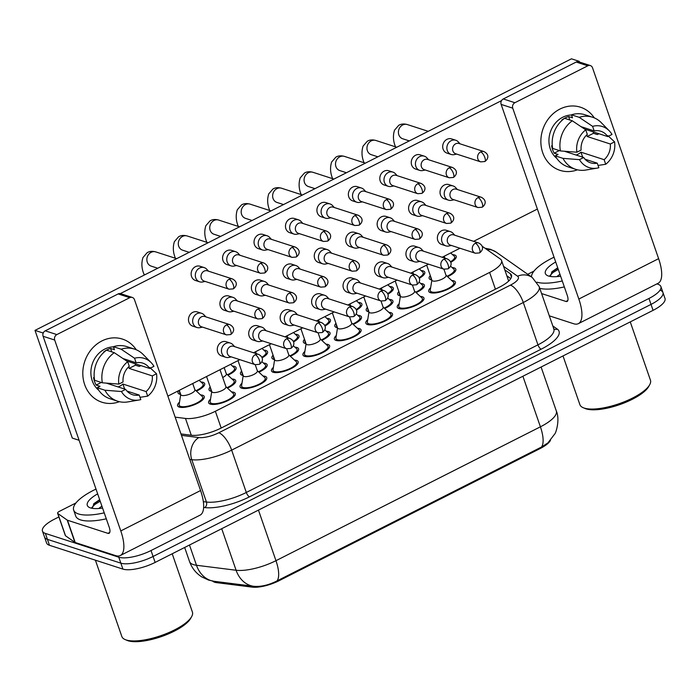 <?xml version="1.0" encoding="UTF-8"?>
<svg xmlns="http://www.w3.org/2000/svg" width="700" height="700" viewBox="0 0 700 700"><rect width="100%" height="100%" fill="white"/><g stroke="black" fill="none" stroke-linecap="round" stroke-linejoin="round"><path stroke-width="1.05" d="M263.025 375.988A14.105 4.524 160.9 0 1 265.099 376.338A14.105 4.524 160.9 0 1 266.735 377.641A14.105 4.524 160.9 0 1 257.512 385.525A14.105 4.524 160.9 0 1 241.71 388.176A14.105 4.524 160.9 0 1 240.074 386.873A14.105 4.524 160.9 0 1 241.964 383.285M420.245 296.398A14.105 4.524 160.9 0 1 422.319 296.748A14.105 4.524 160.9 0 1 423.955 298.051A14.105 4.524 160.9 0 1 414.733 305.935A14.105 4.524 160.9 0 1 398.93 308.586A14.105 4.524 160.9 0 1 397.294 307.283A14.105 4.524 160.9 0 1 399.184 303.695M294.473 360.071A14.105 4.524 160.9 0 1 296.537 360.421A14.105 4.524 160.9 0 1 298.174 361.725A14.105 4.524 160.9 0 1 288.951 369.609A14.105 4.524 160.9 0 1 273.158 372.251A14.105 4.524 160.9 0 1 271.521 370.956A14.105 4.524 160.9 0 1 273.411 367.36M325.911 344.155A14.105 4.524 160.9 0 1 327.985 344.496A14.105 4.524 160.9 0 1 329.621 345.8A14.105 4.524 160.9 0 1 320.399 353.684A14.105 4.524 160.9 0 1 304.596 356.335A14.105 4.524 160.9 0 1 302.96 355.031A14.105 4.524 160.9 0 1 304.85 351.444M357.359 328.23A14.105 4.524 160.9 0 1 359.424 328.58A14.105 4.524 160.9 0 1 361.069 329.884A14.105 4.524 160.9 0 1 351.846 337.767A14.105 4.524 160.9 0 1 336.044 340.419A14.105 4.524 160.9 0 1 334.408 339.115A14.105 4.524 160.9 0 1 336.297 335.527M451.692 280.481A14.105 4.524 160.9 0 1 453.758 280.831A14.105 4.524 160.9 0 1 455.403 282.135A14.105 4.524 160.9 0 1 446.18 290.019A14.105 4.524 160.9 0 1 430.377 292.661A14.105 4.524 160.9 0 1 428.741 291.366A14.105 4.524 160.9 0 1 430.631 287.77M388.806 312.314A14.105 4.524 160.9 0 1 390.871 312.664A14.105 4.524 160.9 0 1 392.507 313.967A14.105 4.524 160.9 0 1 383.285 321.851A14.105 4.524 160.9 0 1 367.491 324.502A14.105 4.524 160.9 0 1 365.855 323.199A14.105 4.524 160.9 0 1 367.745 319.611M231.586 391.904A14.105 4.524 160.9 0 1 233.651 392.254A14.105 4.524 160.9 0 1 235.287 393.558A14.105 4.524 160.9 0 1 226.065 401.441A14.105 4.524 160.9 0 1 210.271 404.092A14.105 4.524 160.9 0 1 208.626 402.789A14.105 4.524 160.9 0 1 210.525 399.201M357.779 315.315A14.105 4.524 160.9 0 1 359.844 315.656A14.105 4.524 160.9 0 1 361.48 316.96A14.105 4.524 160.9 0 1 353.229 324.424M337.488 327.74A14.105 4.524 160.9 0 1 336.464 327.495A14.105 4.524 160.9 0 1 334.819 326.191A14.105 4.524 160.9 0 1 335.965 323.33M389.217 299.399A14.105 4.524 160.9 0 1 391.291 299.74A14.105 4.524 160.9 0 1 392.928 301.044A14.105 4.524 160.9 0 1 384.676 308.507M368.935 311.815A14.105 4.524 160.9 0 1 367.902 311.579A14.105 4.524 160.9 0 1 366.266 310.275A14.105 4.524 160.9 0 1 367.412 307.414M231.998 378.989A14.105 4.524 160.9 0 1 234.071 379.33A14.105 4.524 160.9 0 1 235.707 380.634A14.105 4.524 160.9 0 1 227.456 388.098M211.715 391.405A14.105 4.524 160.9 0 1 210.683 391.169A14.105 4.524 160.9 0 1 209.046 389.865A14.105 4.524 160.9 0 1 210.192 387.004M263.445 363.064A14.105 4.524 160.9 0 1 265.51 363.414A14.105 4.524 160.9 0 1 267.146 364.717A14.105 4.524 160.9 0 1 258.904 372.172M243.162 375.489A14.105 4.524 160.9 0 1 242.13 375.252A14.105 4.524 160.9 0 1 240.494 373.949A14.105 4.524 160.9 0 1 241.631 371.088M294.884 347.148A14.105 4.524 160.9 0 1 296.957 347.498A14.105 4.524 160.9 0 1 298.594 348.801A14.105 4.524 160.9 0 1 290.342 356.256M274.601 359.572A14.105 4.524 160.9 0 1 273.569 359.336A14.105 4.524 160.9 0 1 271.933 358.033A14.105 4.524 160.9 0 1 273.079 355.171M420.665 283.474A14.105 4.524 160.9 0 1 422.73 283.824A14.105 4.524 160.9 0 1 424.375 285.127A14.105 4.524 160.9 0 1 416.124 292.582M400.382 295.899A14.105 4.524 160.9 0 1 399.35 295.662A14.105 4.524 160.9 0 1 397.714 294.359A14.105 4.524 160.9 0 1 398.851 291.498M452.113 267.558A14.105 4.524 160.9 0 1 454.177 267.908A14.105 4.524 160.9 0 1 455.814 269.211A14.105 4.524 160.9 0 1 447.562 276.666M431.821 279.983A14.105 4.524 160.9 0 1 430.797 279.746A14.105 4.524 160.9 0 1 429.152 278.442A14.105 4.524 160.9 0 1 430.299 275.581M326.331 331.231A14.105 4.524 160.9 0 1 328.396 331.581A14.105 4.524 160.9 0 1 330.041 332.885A14.105 4.524 160.9 0 1 321.79 340.34M306.049 343.656A14.105 4.524 160.9 0 1 305.016 343.42A14.105 4.524 160.9 0 1 303.38 342.116A14.105 4.524 160.9 0 1 304.517 339.255M200.559 394.905A14.105 4.524 160.9 0 1 202.624 395.246A14.105 4.524 160.9 0 1 204.26 396.55A14.105 4.524 160.9 0 1 195.037 404.434A14.105 4.524 160.9 0 1 179.244 407.085A14.105 4.524 160.9 0 1 177.599 405.781A14.105 4.524 160.9 0 1 179.498 402.194M358.19 302.391A14.105 4.524 160.9 0 1 360.264 302.741A14.105 4.524 160.9 0 1 361.9 304.045A14.105 4.524 160.9 0 1 356.387 310.126M295.304 334.224A14.105 4.524 160.9 0 1 297.369 334.574A14.105 4.524 160.9 0 1 299.014 335.877A14.105 4.524 160.9 0 1 293.501 341.959M263.856 350.149A14.105 4.524 160.9 0 1 265.93 350.49A14.105 4.524 160.9 0 1 267.566 351.794A14.105 4.524 160.9 0 1 262.054 357.875M232.418 366.065A14.105 4.524 160.9 0 1 234.483 366.415A14.105 4.524 160.9 0 1 236.119 367.71A14.105 4.524 160.9 0 1 227.876 375.174M326.751 318.308A14.105 4.524 160.9 0 1 328.816 318.658A14.105 4.524 160.9 0 1 330.453 319.961A14.105 4.524 160.9 0 1 324.949 326.043M389.637 286.475A14.105 4.524 160.9 0 1 391.703 286.825A14.105 4.524 160.9 0 1 393.339 288.12A14.105 4.524 160.9 0 1 387.835 294.201M421.076 270.559A14.105 4.524 160.9 0 1 423.15 270.9A14.105 4.524 160.9 0 1 424.786 272.204A14.105 4.524 160.9 0 1 419.274 278.285M452.524 254.634A14.105 4.524 160.9 0 1 454.597 254.984A14.105 4.524 160.9 0 1 456.234 256.287A14.105 4.524 160.9 0 1 450.721 262.369M200.97 381.981A14.105 4.524 160.9 0 1 203.044 382.331A14.105 4.524 160.9 0 1 204.68 383.635A14.105 4.524 160.9 0 1 196.429 391.09M180.688 394.406A14.105 4.524 160.9 0 1 179.655 394.17A14.105 4.524 160.9 0 1 178.019 392.866A14.105 4.524 160.9 0 1 178.605 390.679M212.581 581.07A22.4 7.184 -19.1 0 0 216.694 582.654L252.236 587.134A22.4 7.184 -19.1 0 0 279.151 580.668L540.024 448.604A22.4 7.184 -19.1 0 0 550.471 440.317M175.157 417.148L185.474 418.442A24.894 7.98 -19.1 0 0 215.373 411.267L489.624 272.431A24.894 7.98 -19.1 0 0 501.55 260.531A24.894 7.98 -19.1 0 0 500.36 259.035L482.064 246.164M656.88 283.894L657.991 284.261A24.894 7.98 160.9 0 1 660.887 286.554A24.894 7.98 160.9 0 1 648.961 298.463L151.025 550.532A24.894 7.98 160.9 0 1 118.79 557.218L45.36 533.409L47.416 539.35A24.894 7.98 160.9 0 1 44.529 537.049A24.894 7.98 160.9 0 0 47.416 539.35L120.855 563.159L47.416 539.35L49.472 545.291A24.894 7.98 160.9 0 1 46.585 542.99L42.464 531.108A24.894 7.98 160.9 0 1 54.399 519.199L58.887 516.933M151.025 550.532L153.081 556.474A24.894 7.98 160.9 0 1 120.855 563.159A24.894 7.98 160.9 0 0 153.081 556.474L651.017 304.404L153.081 556.474L155.138 562.415A24.894 7.98 160.9 0 1 122.911 569.1L49.472 545.291M660.056 290.203A24.894 7.98 160.9 0 1 662.944 292.495A24.894 7.98 160.9 0 1 651.017 304.404A24.894 7.98 160.9 0 0 662.944 292.495L665 298.436A24.894 7.98 160.9 0 1 653.074 310.345L155.138 562.415M214.314 581.332A29.041 23.074 -82.8 0 1 214.218 581.315L253.785 586.303C260.925 586.933 268.695 585.121 277.086 580.878L541.529 447.02L547.907 442.925L554.733 433.991C555.87 433.23 560.219 419.65 556.308 410.935L541.1 367.027M45.36 533.409A24.894 7.98 160.9 0 1 42.464 531.108M180.976 433.939L191.231 435.234A24.894 7.98 -19.1 0 0 221.13 428.059L499.564 287.105A24.894 7.98 -19.1 0 0 511.49 275.196A24.894 7.98 -19.1 0 0 510.3 273.709L504.761 269.815M506.826 275.756L510.799 278.556M179.594 391.256L179.532 391.624A12.443 3.99 -19.1 0 0 179.585 392.324A12.443 3.99 -19.1 0 0 180.232 393.102M208.504 271.171L206.745 269.246A7.464 6.51 108 0 0 204.225 267.61A7.464 6.51 108 0 0 199.605 268.03A7.464 6.51 108 0 0 195.729 277.848A7.464 6.51 108 0 0 199.614 281.82A7.464 6.51 108 0 0 202.615 281.969L205.17 281.435M229.119 279.248A5.39 4.699 108 0 1 232.453 278.941L207.454 270.839A5.39 4.699 108 0 0 204.111 271.136A5.39 4.699 108 0 0 201.32 278.233A5.39 4.699 108 0 0 204.12 281.094L229.127 289.205L233.231 288.881A5.39 1.995 63.2 0 0 233.301 284.891A5.39 1.995 -116.8 0 0 229.119 279.248A5.39 4.699 108 0 0 226.021 284.506A5.39 4.699 108 0 0 229.127 289.205M195.991 390.688A12.443 3.99 -19.1 0 0 203.114 384.178A12.443 3.99 -19.1 0 0 202.72 383.591L199.133 380.284M180.722 394.511L179.121 404.547A12.443 3.99 -19.1 0 0 179.174 405.239A12.443 3.99 -19.1 0 0 180.617 406.394A12.443 3.99 -19.1 0 0 194.556 404.049A12.443 3.99 -19.1 0 0 202.694 397.092A12.443 3.99 -19.1 0 0 202.3 396.515L194.836 389.62M179.279 390.338L180.793 394.704A7.464 2.397 -19.1 0 0 181.659 395.386A7.464 2.397 -19.1 0 0 190.024 393.986A7.464 2.397 -19.1 0 0 194.906 389.812L192.727 383.53M205.844 316.864L204.085 314.93A7.464 6.51 108 0 0 201.565 313.294A7.464 6.51 108 0 0 196.945 313.714A7.464 6.51 108 0 0 193.077 323.531A7.464 6.51 108 0 0 196.963 327.504A7.464 6.51 108 0 0 199.955 327.652L202.519 327.127M226.468 324.931A5.39 4.699 108 0 1 229.801 324.634L204.794 316.523A5.39 4.699 108 0 0 201.46 316.829A5.39 4.699 108 0 0 198.66 323.916A5.39 4.699 108 0 0 201.469 326.786L226.476 334.889L230.571 334.574A5.39 1.995 63.2 0 0 230.65 330.575A5.39 1.995 -116.8 0 0 226.468 324.931A5.39 4.699 108 0 0 223.361 330.199A5.39 4.699 108 0 0 226.476 334.889M211.75 391.51L210.149 401.546A12.443 3.99 -19.1 0 0 210.201 402.246A12.443 3.99 -19.1 0 0 211.645 403.392A12.443 3.99 -19.1 0 0 225.584 401.056A12.443 3.99 -19.1 0 0 233.721 394.1A12.443 3.99 -19.1 0 0 233.328 393.523L225.864 386.627M206.561 376.53L211.82 391.703A7.464 2.397 -19.1 0 0 212.686 392.394A7.464 2.397 -19.1 0 0 221.051 390.994A7.464 2.397 -19.1 0 0 225.934 386.82L220.01 369.714M234.631 346.631L232.873 344.706A7.464 6.51 108 0 0 230.352 343.07A7.464 6.51 108 0 0 225.733 343.49A7.464 6.51 108 0 0 221.865 353.308A7.464 6.51 108 0 0 225.75 357.271A7.464 6.51 108 0 0 228.743 357.429L231.306 356.895M255.255 354.707A5.39 4.699 108 0 1 258.589 354.401L233.581 346.29A5.39 4.699 108 0 0 230.248 346.596A5.39 4.699 108 0 0 227.447 353.684A5.39 4.699 108 0 0 230.256 356.554L255.264 364.665L259.359 364.341A5.39 1.995 63.2 0 0 259.438 360.351A5.39 1.995 -116.8 0 0 255.255 354.707A5.39 4.699 108 0 0 252.149 359.966A5.39 4.699 108 0 0 255.264 364.665M239.943 255.255L238.184 253.33A7.464 6.51 108 0 0 235.672 251.694A7.464 6.51 108 0 0 231.053 252.114A7.464 6.51 108 0 0 227.176 261.931A7.464 6.51 108 0 0 231.061 265.895A7.464 6.51 108 0 0 234.062 266.053L236.618 265.519M260.566 263.331A5.39 4.699 108 0 1 263.9 263.025L238.892 254.914A5.39 4.699 108 0 0 235.559 255.22A5.39 4.699 108 0 0 232.759 262.308A5.39 4.699 108 0 0 235.568 265.178L260.575 273.289L264.67 272.965A5.39 1.995 63.2 0 0 264.749 268.966A5.39 1.995 -116.8 0 0 260.566 263.331A5.39 4.699 108 0 0 257.469 268.59A5.39 4.699 108 0 0 260.575 273.289M227.43 374.762A12.443 3.99 -19.1 0 0 234.553 368.252A12.443 3.99 -19.1 0 0 234.159 367.675L230.58 364.368M271.39 239.339L269.631 237.405A7.464 6.51 108 0 0 267.111 235.769A7.464 6.51 108 0 0 262.491 236.189A7.464 6.51 108 0 0 258.624 246.006A7.464 6.51 108 0 0 262.509 249.979A7.464 6.51 108 0 0 265.501 250.127L268.065 249.602M292.014 247.406A5.39 4.699 108 0 1 295.348 247.109L270.34 238.998A5.39 4.699 108 0 0 267.006 239.304A5.39 4.699 108 0 0 264.206 246.391A5.39 4.699 108 0 0 267.015 249.261L292.014 257.364L296.118 257.049A5.39 1.995 63.2 0 0 296.196 253.05A5.39 1.995 -116.8 0 0 292.014 247.406A5.39 4.699 108 0 0 288.908 252.674A5.39 4.699 108 0 0 292.014 257.364M261.835 357.297A12.443 3.99 -19.1 0 0 266 352.336A12.443 3.99 -19.1 0 0 265.606 351.759L262.027 348.451M302.829 223.423L301.07 221.489A7.464 6.51 108 0 0 298.559 219.852A7.464 6.51 108 0 0 293.939 220.273A7.464 6.51 108 0 0 290.062 230.09A7.464 6.51 108 0 0 293.947 234.062A7.464 6.51 108 0 0 296.949 234.211L299.504 233.686M323.453 231.49A5.39 4.699 108 0 1 326.786 231.193L301.779 223.081A5.39 4.699 108 0 0 298.445 223.388A5.39 4.699 108 0 0 295.645 230.475A5.39 4.699 108 0 0 298.454 233.345L323.461 241.447L327.565 241.132A5.39 1.995 63.2 0 0 327.635 237.134A5.39 1.995 -116.8 0 0 323.453 231.49A5.39 4.699 108 0 0 320.355 236.749A5.39 4.699 108 0 0 323.461 241.447M293.274 341.381A12.443 3.99 -19.1 0 0 297.439 336.42A12.443 3.99 -19.1 0 0 297.054 335.842L293.466 332.535M334.276 207.506L332.517 205.572A7.464 6.51 108 0 0 329.998 203.936A7.464 6.51 108 0 0 325.386 204.356A7.464 6.51 108 0 0 321.51 214.174A7.464 6.51 108 0 0 325.395 218.146A7.464 6.51 108 0 0 328.396 218.295L330.951 217.761M354.9 215.574A5.39 4.699 108 0 1 358.234 215.268L333.226 207.165A5.39 4.699 108 0 0 329.892 207.463A5.39 4.699 108 0 0 327.092 214.559A5.39 4.699 108 0 0 329.901 217.42L354.909 225.531L359.004 225.216A5.39 1.995 63.2 0 0 359.082 221.218A5.39 1.995 -116.8 0 0 354.9 215.574A5.39 4.699 108 0 0 351.794 220.832A5.39 4.699 108 0 0 354.909 225.531M324.721 325.465A12.443 3.99 -19.1 0 0 328.886 320.504A12.443 3.99 -19.1 0 0 328.493 319.926L324.914 316.61M210.621 388.255L210.56 388.631A12.443 3.99 -19.1 0 0 210.612 389.322A12.443 3.99 -19.1 0 0 211.26 390.101M237.291 300.947L235.532 299.014A7.464 6.51 108 0 0 233.013 297.377A7.464 6.51 108 0 0 228.392 297.797A7.464 6.51 108 0 0 224.516 307.615A7.464 6.51 108 0 0 228.401 311.588A7.464 6.51 108 0 0 231.402 311.736L233.957 311.211M257.906 309.015A5.39 4.699 108 0 1 261.24 308.717L236.233 300.606A5.39 4.699 108 0 0 232.899 300.912A5.39 4.699 108 0 0 230.099 308A5.39 4.699 108 0 0 232.907 310.87L257.915 318.973L262.019 318.658A5.39 1.995 63.2 0 0 262.089 314.659A5.39 1.995 -116.8 0 0 257.906 309.015A5.39 4.699 108 0 0 254.809 314.274A5.39 4.699 108 0 0 257.915 318.973M227.019 387.686A12.443 3.99 -19.1 0 0 234.141 381.176A12.443 3.99 -19.1 0 0 233.748 380.599L226.284 373.704M222.705 377.501A7.464 2.397 -19.1 0 0 226.345 373.896L224.166 367.614M242.069 372.339L242.007 372.706A12.443 3.99 -19.1 0 0 242.06 373.406A12.443 3.99 -19.1 0 0 242.707 374.185M268.73 285.031L266.971 283.098A7.464 6.51 108 0 0 264.46 281.461A7.464 6.51 108 0 0 259.84 281.881A7.464 6.51 108 0 0 255.964 291.699A7.464 6.51 108 0 0 259.849 295.671A7.464 6.51 108 0 0 262.85 295.82L265.405 295.286M289.354 293.099A5.39 4.699 108 0 1 292.688 292.793L267.68 284.69A5.39 4.699 108 0 0 264.346 284.988A5.39 4.699 108 0 0 261.546 292.084A5.39 4.699 108 0 0 264.355 294.945L289.363 303.056L293.457 302.741A5.39 1.995 63.2 0 0 293.536 298.743A5.39 1.995 -116.8 0 0 289.354 293.099A5.39 4.699 108 0 0 286.248 298.358A5.39 4.699 108 0 0 289.363 303.056M258.457 371.77A12.443 3.99 -19.1 0 0 265.58 365.26A12.443 3.99 -19.1 0 0 265.195 364.683L261.887 361.637M273.507 356.422L273.455 356.79A12.443 3.99 -19.1 0 0 273.499 357.49A12.443 3.99 -19.1 0 0 274.146 358.269M300.178 269.106L298.419 267.181A7.464 6.51 108 0 0 295.899 265.545A7.464 6.51 108 0 0 291.279 265.965A7.464 6.51 108 0 0 287.411 275.783A7.464 6.51 108 0 0 291.296 279.755A7.464 6.51 108 0 0 294.289 279.904L296.852 279.37M320.801 277.183A5.39 4.699 108 0 1 324.135 276.876L299.127 268.765A5.39 4.699 108 0 0 295.794 269.071A5.39 4.699 108 0 0 292.994 276.159A5.39 4.699 108 0 0 295.803 279.029L320.801 287.14L324.905 286.816A5.39 1.995 63.2 0 0 324.984 282.826A5.39 1.995 -116.8 0 0 320.801 277.183A5.39 4.699 108 0 0 317.695 282.441A5.39 4.699 108 0 0 320.801 287.14M289.905 355.854A12.443 3.99 -19.1 0 0 297.027 349.344A12.443 3.99 -19.1 0 0 296.634 348.766L293.335 345.713M243.197 375.594L241.588 385.63A12.443 3.99 -19.1 0 0 241.64 386.33A12.443 3.99 -19.1 0 0 243.084 387.476A12.443 3.99 -19.1 0 0 257.031 385.14A12.443 3.99 -19.1 0 0 265.169 378.184A12.443 3.99 -19.1 0 0 264.775 377.606L257.311 370.703M238.009 360.605L243.259 375.786A7.464 2.397 -19.1 0 0 244.125 376.477A7.464 2.397 -19.1 0 0 252.49 375.069A7.464 2.397 -19.1 0 0 257.373 370.895L255.211 364.648M266.079 330.715L264.311 328.79A7.464 6.51 108 0 0 261.8 327.154A7.464 6.51 108 0 0 257.18 327.565A7.464 6.51 108 0 0 253.304 337.382A7.464 6.51 108 0 0 257.189 341.355A7.464 6.51 108 0 0 260.19 341.512L262.745 340.979M286.694 338.791A5.39 4.699 108 0 1 290.027 338.485L265.02 330.374A5.39 4.699 108 0 0 261.686 330.68A5.39 4.699 108 0 0 258.886 337.767A5.39 4.699 108 0 0 261.695 340.637L286.703 348.749L290.806 348.425A5.39 1.995 63.2 0 0 290.876 344.426A5.39 1.995 -116.8 0 0 286.694 338.791A5.39 4.699 108 0 0 283.596 344.05A5.39 4.699 108 0 0 286.703 348.749M559.93 109.069A33.189 28.936 -72 0 1 594.291 117.88A33.189 28.936 -72 0 0 580.457 107.205L580.457 107.205A33.189 28.936 -72 0 0 559.93 109.069A33.189 28.936 -72 0 0 542.194 151.06A33.189 28.936 -72 0 0 577.456 169.82A33.189 28.936 -72 0 1 559.983 170.345A33.189 28.936 -72 0 1 540.846 141.444A33.189 28.936 -72 0 1 559.93 109.069M527.704 274.277L533.995 271.092M549.316 315.84L573.659 323.741A33.189 12.285 -116.8 0 0 578.366 323.645A33.189 12.285 -116.8 0 0 578.839 299.04L512.741 108.168L501.139 104.405L567.236 295.286A8.295 3.071 63.2 0 1 567.122 301.438A8.295 3.071 63.2 0 1 565.95 301.455L541.599 293.562M578.366 323.645L658.149 283.255A33.189 12.285 -116.8 0 0 658.613 258.659L592.515 67.777A4.147 3.614 108 0 0 590.363 65.572A4.147 3.614 108 0 0 587.79 65.809L576.196 62.046A4.147 3.614 -72 0 1 578.76 61.819L590.363 65.572M501.139 104.405A4.147 3.614 -72 0 1 503.291 98.954L514.894 102.716L587.79 65.809M514.894 102.716A4.147 3.614 108 0 0 512.741 108.168M503.291 98.954L576.196 62.046M101.885 340.944A33.189 28.936 -72 0 1 136.246 349.755A33.189 28.936 -72 0 0 122.413 339.08L122.413 339.08A33.189 28.936 -72 0 0 101.885 340.944A33.189 28.936 -72 0 0 84.14 382.935A33.189 28.936 -72 0 0 119.411 401.695A33.189 28.936 -72 0 1 101.938 402.229A33.189 28.936 -72 0 1 82.801 373.319A33.189 28.936 -72 0 1 101.885 340.944M67.2 520.091A4.147 1.33 -19.1 0 0 67.489 520.231L75.206 542.509A4.147 1.33 160.9 0 1 74.918 542.378L67.2 520.091L57.803 513.476A4.147 1.33 -19.1 0 1 57.601 513.231A4.147 1.33 -19.1 0 1 59.596 511.245L75.95 502.968M75.206 542.509L115.614 555.616A33.189 12.285 -116.8 0 0 120.321 555.52A33.189 12.285 -116.8 0 0 120.785 530.924L54.696 340.043L43.094 336.28L109.191 527.161A8.295 3.071 63.2 0 1 109.078 533.312A8.295 3.071 63.2 0 1 107.896 533.339L67.489 520.231M74.918 542.378L65.52 535.762A4.147 1.33 160.9 0 1 65.319 535.509L57.601 513.231M120.321 555.52L200.104 515.13A33.189 12.285 -116.8 0 0 200.567 490.534L134.47 299.652A4.147 3.614 108 0 0 132.309 297.447A4.147 3.614 108 0 0 129.745 297.684L118.151 293.921A4.147 3.614 -72 0 1 120.715 293.694L132.309 297.447M43.094 336.28A4.147 3.614 -72 0 1 45.246 330.829L56.849 334.591L129.745 297.684M56.849 334.591A4.147 3.614 108 0 0 54.696 340.043M45.246 330.829L118.151 293.921M531.484 276.938A41.492 13.3 160.9 0 1 554.05 257.206M630.254 321.895L650.449 380.196A37.336 11.97 160.9 0 1 649.688 384.746A37.336 11.97 160.9 0 1 620.069 403.384A37.336 11.97 160.9 0 1 584.211 408.082A37.336 11.97 160.9 0 1 583.284 407.741A37.336 11.97 160.9 0 1 579.88 404.635L563.01 355.933M649.688 384.746L648.673 386.575A35.683 11.436 160.9 0 1 620.366 404.381A35.683 11.436 160.9 0 1 586.101 408.87A35.683 11.436 160.9 0 1 585.218 408.546L583.284 407.741M559.939 274.199L556.798 276.631M560.63 276.194A27.055 8.671 160.9 0 1 548.503 276.019A27.055 8.671 160.9 0 1 547.829 275.774A27.055 8.671 160.9 0 1 555.712 261.984M557.716 267.785L552.072 271.67L550.314 276.456M564.34 286.912A41.492 13.3 160.9 0 1 539.796 288.356M562.284 280.971A41.492 13.3 160.9 0 1 536.952 282.205M558.259 269.351L552.974 272.545L549.92 275.634M557.847 268.17L551.574 272.169M104.239 512.846A41.492 13.3 160.9 0 1 78.496 513.957A41.492 13.3 160.9 0 1 73.675 510.125A41.492 13.3 160.9 0 1 96.005 489.081M106.295 518.796A41.492 13.3 160.9 0 1 80.553 519.899A41.492 13.3 160.9 0 1 75.731 516.066L73.675 510.125M172.209 553.77L192.404 612.071A37.336 11.97 160.9 0 1 191.643 616.621A37.336 11.97 160.9 0 1 162.024 635.259A37.336 11.97 160.9 0 1 126.166 639.957A37.336 11.97 160.9 0 1 125.239 639.616A37.336 11.97 160.9 0 1 121.835 636.51L95.401 560.184M191.643 616.621L190.627 618.45A35.683 11.436 160.9 0 1 162.321 636.256A35.683 11.436 160.9 0 1 128.056 640.754A35.683 11.436 160.9 0 1 127.172 640.421L125.239 639.616M101.894 506.074L98.752 508.506M102.585 508.069A27.055 8.671 160.9 0 1 90.457 507.903A27.055 8.671 160.9 0 1 89.784 507.649A27.055 8.671 160.9 0 1 97.659 493.859M99.671 499.66L94.027 503.545L92.269 508.331M100.214 501.226L94.929 504.42L91.875 507.509M99.803 500.045L93.529 504.044M445.856 245.849L441.683 244.493A7.464 6.51 -72 0 1 437.377 237.991A7.464 6.51 -72 0 1 441.674 230.711A7.464 6.51 -72 0 1 446.294 230.291L450.468 231.639A7.464 6.51 108 0 0 445.848 232.059A7.464 6.51 108 0 0 441.971 241.876A7.464 6.51 108 0 0 445.856 245.849A7.464 6.51 108 0 0 448.858 245.998L451.412 245.473M414.418 261.765L410.235 260.418A7.464 6.51 -72 0 1 405.93 253.907A7.464 6.51 -72 0 1 410.226 246.627A7.464 6.51 -72 0 1 414.846 246.207L419.02 247.564A7.464 6.51 108 0 0 414.4 247.975A7.464 6.51 108 0 0 410.524 257.793A7.464 6.51 108 0 0 414.418 261.765A7.464 6.51 108 0 0 417.41 261.922L419.965 261.389M382.97 277.681L378.796 276.334A7.464 6.51 -72 0 1 374.491 269.832A7.464 6.51 -72 0 1 378.787 262.544A7.464 6.51 -72 0 1 383.399 262.124L387.572 263.48A7.464 6.51 108 0 0 382.961 263.9A7.464 6.51 108 0 0 379.085 273.717A7.464 6.51 108 0 0 382.97 277.681A7.464 6.51 108 0 0 385.971 277.839L388.526 277.305M448.516 200.165L444.342 198.809A7.464 6.51 -72 0 1 440.037 192.308A7.464 6.51 -72 0 1 444.325 185.019A7.464 6.51 -72 0 1 448.945 184.599L453.119 185.955A7.464 6.51 108 0 0 448.508 186.375A7.464 6.51 108 0 0 444.631 196.192A7.464 6.51 108 0 0 448.516 200.165A7.464 6.51 108 0 0 451.509 200.314L454.073 199.78M417.069 216.081L412.895 214.725A7.464 6.51 -72 0 1 408.59 208.224A7.464 6.51 -72 0 1 412.886 200.935A7.464 6.51 -72 0 1 417.506 200.515L421.68 201.871A7.464 6.51 108 0 0 417.06 202.291A7.464 6.51 108 0 0 413.184 212.109A7.464 6.51 108 0 0 417.069 216.081A7.464 6.51 108 0 0 420.07 216.23L422.625 215.696M385.63 231.998L381.447 230.641A7.464 6.51 -72 0 1 377.142 224.14A7.464 6.51 -72 0 1 381.439 216.851A7.464 6.51 -72 0 1 386.059 216.431L390.233 217.787A7.464 6.51 108 0 0 385.613 218.207A7.464 6.51 108 0 0 381.736 228.025A7.464 6.51 108 0 0 385.63 231.998A7.464 6.51 108 0 0 388.623 232.146L391.178 231.621M354.183 247.914L350.009 246.557A7.464 6.51 -72 0 1 345.704 240.056A7.464 6.51 -72 0 1 350 232.776A7.464 6.51 -72 0 1 354.611 232.356L358.785 233.704A7.464 6.51 108 0 0 354.174 234.124A7.464 6.51 108 0 0 350.297 243.941A7.464 6.51 108 0 0 354.183 247.914A7.464 6.51 108 0 0 357.184 248.062L359.739 247.537M451.168 154.472L446.994 153.116A7.464 6.51 -72 0 1 442.689 146.615A7.464 6.51 -72 0 1 446.985 139.326A7.464 6.51 -72 0 1 451.605 138.906L455.779 140.263A7.464 6.51 108 0 0 451.159 140.683A7.464 6.51 108 0 0 447.283 150.5A7.464 6.51 108 0 0 451.168 154.472A7.464 6.51 108 0 0 454.169 154.621L456.724 154.096M419.729 170.389L415.555 169.032A7.464 6.51 -72 0 1 411.25 162.531A7.464 6.51 -72 0 1 415.537 155.251A7.464 6.51 -72 0 1 420.158 154.831L424.331 156.179A7.464 6.51 108 0 0 419.72 156.599A7.464 6.51 108 0 0 415.844 166.416A7.464 6.51 108 0 0 419.729 170.389A7.464 6.51 108 0 0 422.721 170.537L425.285 170.013M388.281 186.305L384.108 184.957A7.464 6.51 -72 0 1 379.803 178.447A7.464 6.51 -72 0 1 384.099 171.168A7.464 6.51 -72 0 1 388.719 170.748L392.892 172.104A7.464 6.51 108 0 0 388.273 172.524A7.464 6.51 108 0 0 384.396 182.341A7.464 6.51 108 0 0 388.281 186.305A7.464 6.51 108 0 0 391.283 186.463L393.838 185.929M351.523 293.606L347.349 292.25A7.464 6.51 -72 0 1 343.044 285.749A7.464 6.51 -72 0 1 347.34 278.46A7.464 6.51 -72 0 1 351.96 278.04L356.134 279.396A7.464 6.51 108 0 0 351.514 279.816A7.464 6.51 108 0 0 347.637 289.634A7.464 6.51 108 0 0 351.523 293.606A7.464 6.51 108 0 0 354.524 293.755L357.079 293.221M320.084 309.523L315.91 308.166A7.464 6.51 -72 0 1 311.605 301.665A7.464 6.51 -72 0 1 315.892 294.376A7.464 6.51 -72 0 1 320.512 293.956L324.686 295.312A7.464 6.51 108 0 0 320.066 295.733A7.464 6.51 108 0 0 316.19 305.55A7.464 6.51 108 0 0 320.084 309.523A7.464 6.51 108 0 0 323.076 309.671L325.64 309.137M288.636 325.439L284.463 324.082A7.464 6.51 -72 0 1 280.158 317.581A7.464 6.51 -72 0 1 284.454 310.301A7.464 6.51 -72 0 1 289.065 309.881L293.239 311.229A7.464 6.51 108 0 0 288.627 311.649A7.464 6.51 108 0 0 284.751 321.466A7.464 6.51 108 0 0 288.636 325.439A7.464 6.51 108 0 0 291.637 325.588L294.192 325.062M257.189 341.355L253.015 340.007A7.464 6.51 -72 0 1 248.71 333.498A7.464 6.51 -72 0 1 253.006 326.217A7.464 6.51 -72 0 1 257.626 325.797L261.8 327.154M225.75 357.271L221.576 355.924A7.464 6.51 -72 0 1 217.271 349.422A7.464 6.51 -72 0 1 221.559 342.134A7.464 6.51 -72 0 1 226.179 341.714L230.352 343.07M322.735 263.83L318.561 262.483A7.464 6.51 -72 0 1 314.256 255.973A7.464 6.51 -72 0 1 318.553 248.693A7.464 6.51 -72 0 1 323.172 248.273L327.346 249.629A7.464 6.51 108 0 0 322.726 250.04A7.464 6.51 108 0 0 318.85 259.866A7.464 6.51 108 0 0 322.735 263.83A7.464 6.51 108 0 0 325.736 263.988L328.291 263.454M291.296 279.755L287.123 278.399A7.464 6.51 -72 0 1 282.817 271.898A7.464 6.51 -72 0 1 287.105 264.609A7.464 6.51 -72 0 1 291.725 264.189L295.899 265.545M259.849 295.671L255.675 294.315A7.464 6.51 -72 0 1 251.37 287.814A7.464 6.51 -72 0 1 255.666 280.525A7.464 6.51 -72 0 1 260.277 280.105L264.46 281.461M228.401 311.588L224.227 310.231A7.464 6.51 -72 0 1 219.923 303.73A7.464 6.51 -72 0 1 224.219 296.441A7.464 6.51 -72 0 1 228.839 296.021L233.013 297.377M356.842 202.23L352.669 200.874A7.464 6.51 -72 0 1 348.364 194.373A7.464 6.51 -72 0 1 352.651 187.084A7.464 6.51 -72 0 1 357.271 186.664L361.445 188.02A7.464 6.51 108 0 0 356.825 188.44A7.464 6.51 108 0 0 352.949 198.258A7.464 6.51 108 0 0 356.842 202.23A7.464 6.51 108 0 0 359.835 202.379L362.399 201.845M325.395 218.146L321.221 216.79A7.464 6.51 -72 0 1 316.916 210.289A7.464 6.51 -72 0 1 321.213 203A7.464 6.51 -72 0 1 325.824 202.58L329.998 203.936M293.947 234.062L289.774 232.706A7.464 6.51 -72 0 1 285.469 226.205A7.464 6.51 -72 0 1 289.765 218.916A7.464 6.51 -72 0 1 294.385 218.496L298.559 219.852M262.509 249.979L258.335 248.623A7.464 6.51 -72 0 1 254.03 242.121A7.464 6.51 -72 0 1 258.317 234.841A7.464 6.51 -72 0 1 262.938 234.421L267.111 235.769M231.061 265.895L226.888 264.547A7.464 6.51 -72 0 1 222.582 258.037A7.464 6.51 -72 0 1 226.879 250.757A7.464 6.51 -72 0 1 231.499 250.338L235.672 251.694M196.963 327.504L192.789 326.148A7.464 6.51 -72 0 1 188.484 319.646A7.464 6.51 -72 0 1 192.771 312.366A7.464 6.51 -72 0 1 197.391 311.946L201.565 313.294M199.614 281.82L195.44 280.464A7.464 6.51 -72 0 1 191.135 273.963A7.464 6.51 -72 0 1 195.431 266.674A7.464 6.51 -72 0 1 200.051 266.254L204.225 267.61M79.109 440.291L72.293 438.078L35 330.382L571.454 58.817L579.18 61.32L579.425 62.029M43.015 333.707L42.726 332.894L43.514 332.491M120.347 293.598L501.559 100.616M578.401 61.723L579.18 61.32M537.381 209.055L473.62 241.334M459.97 248.246L442.181 257.25M428.523 264.162L410.734 273.166M397.084 280.079L379.286 289.082M365.636 295.995L347.848 304.999M334.189 311.92L316.4 320.924M302.75 327.836L284.961 336.84M271.303 343.752L253.514 352.756M239.855 359.669L167.869 396.113M35 330.382L42.726 332.894M580.991 126.648L594.186 130.926A16.599 14.473 -72 0 1 600.845 131.259A16.599 14.473 -72 0 1 607.758 136.588L584.614 129.089M598.062 165.445L605.727 164.255L604.144 159.688A16.599 14.473 -72 0 0 610.33 144.016L587.142 136.5A16.599 14.473 108 0 0 586.889 134.776M604.144 159.688L580.956 152.171A16.599 14.473 108 0 1 577.684 154.385A16.599 14.473 108 0 1 576.144 155.05M562.196 120.199L561.75 120.05A24.062 20.983 -72 0 1 565.084 117.985A24.062 20.983 -72 0 1 568.628 116.567L572.495 117.819L571.454 114.809A27.379 23.879 -72 0 1 584.85 114.73L592.576 117.241A27.379 23.879 -72 0 1 601.247 122.649L609.219 130.786A21.578 18.812 -72 0 1 611.992 134.452L607.758 136.588M556.789 158.375A24.062 20.983 -72 0 1 549.202 136.824A24.062 20.983 -72 0 1 562.765 117.232A24.062 20.983 -72 0 1 571.515 114.992M552.326 145.994L551.609 145.758A24.062 20.983 -72 0 0 554.181 153.186L558.04 154.438L555.258 155.846L562.984 158.357L579.469 159.644L583.695 157.5L564.392 151.244M598.946 133.735L597.336 134.549L593.469 133.298A24.062 20.983 -72 0 0 593.18 131.862M585.016 159.197L597.266 163.17L598.85 167.737A21.578 18.812 -72 0 1 597.109 168.123L585.891 170.039A27.379 23.879 -72 0 1 575.689 169.33L567.954 166.827A27.379 23.879 -72 0 1 555.258 155.846M552.685 148.426A27.379 23.879 -72 0 1 564.576 118.291L572.303 120.803L585.725 129.832L587.309 134.4A16.599 14.473 -72 0 0 581.122 150.071L576.896 152.215L560.411 150.929L552.685 148.426M575.689 169.33A27.379 23.879 -72 0 1 562.984 158.357M560.411 150.929A27.379 23.879 -72 0 1 572.303 120.803M610.33 144.016L614.565 141.873L607.854 135.643M614.565 141.873A21.578 18.812 -72 0 1 605.727 164.255M597.109 168.123A21.578 18.812 -72 0 1 579.469 159.644M576.896 152.215A21.578 18.812 -72 0 1 585.725 129.832M597.266 163.17A16.599 14.473 -72 0 1 590.608 162.829A16.599 14.473 -72 0 1 583.695 157.5M594.186 130.926L592.602 126.359L579.18 117.32L571.454 114.809M579.18 117.32A27.379 23.879 -72 0 1 592.576 117.241M592.602 126.359A21.578 18.812 -72 0 1 609.219 130.786M569.817 119.997L568.628 116.567M587.142 136.5L593.469 133.298M582.689 157.176L580.956 152.171M554.181 153.186L559.326 150.579M122.946 358.523L136.141 362.801A16.599 14.473 -72 0 1 142.8 363.134A16.599 14.473 -72 0 1 149.713 368.463L126.569 360.964M140.018 397.329L147.683 396.13L146.099 391.562A16.599 14.473 -72 0 0 152.285 375.891L129.097 368.375A16.599 14.473 108 0 0 128.844 366.66M146.099 391.562L122.911 384.046A16.599 14.473 108 0 1 119.639 386.26A16.599 14.473 108 0 1 118.099 386.934M104.151 352.074L103.705 351.925A24.062 20.983 -72 0 1 107.03 349.869A24.062 20.983 -72 0 1 110.582 348.442L114.45 349.703L113.409 346.692A27.379 23.879 -72 0 1 126.805 346.605L134.531 349.116A27.379 23.879 -72 0 1 143.202 354.533L151.174 362.661A21.578 18.812 -72 0 1 153.947 366.328L149.713 368.463M98.735 390.25A24.062 20.983 -72 0 1 91.157 368.707A24.062 20.983 -72 0 1 104.711 349.116A24.062 20.983 -72 0 1 113.47 346.868M94.281 377.869L93.564 377.632A24.062 20.983 -72 0 0 96.136 385.061L99.995 386.312L97.212 387.73L104.939 390.233L121.424 391.519L125.65 389.375L106.339 383.119M140.901 365.61L139.291 366.424L135.424 365.172A24.062 20.983 -72 0 0 135.135 363.738M126.971 391.072L139.221 395.045L140.805 399.613A21.578 18.812 -72 0 1 139.064 399.998L127.837 401.914A27.379 23.879 -72 0 1 117.644 401.214L109.909 398.703A27.379 23.879 -72 0 1 97.212 387.73M94.64 380.301A27.379 23.879 -72 0 1 106.531 350.175L114.258 352.678L127.68 361.716L129.264 366.284A16.599 14.473 -72 0 0 123.078 381.955L118.851 384.09L102.366 382.804L94.64 380.301M117.644 401.214A27.379 23.879 -72 0 1 104.939 390.233M102.366 382.804A27.379 23.879 -72 0 1 114.258 352.678M152.285 375.891L156.52 373.756L149.809 367.517M156.52 373.756A21.578 18.812 -72 0 1 147.683 396.13M139.064 399.998A21.578 18.812 -72 0 1 121.424 391.519M118.851 384.09A21.578 18.812 -72 0 1 127.68 361.716M139.221 395.045A16.599 14.473 -72 0 1 132.562 394.713A16.599 14.473 -72 0 1 125.65 389.375M136.141 362.801L134.558 358.234L121.135 349.195L113.409 346.692M121.135 349.195A27.379 23.879 -72 0 1 134.531 349.116M134.558 358.234A21.578 18.812 -72 0 1 151.174 362.661M111.772 351.873L110.582 348.442M129.097 368.375L135.424 365.172M124.644 389.051L122.911 384.046M96.136 385.061L101.281 382.454M304.955 340.506L304.894 340.874A12.443 3.99 -19.1 0 0 304.946 341.574A12.443 3.99 -19.1 0 0 305.594 342.352M352.24 261.266A5.39 4.699 108 0 1 355.574 260.96L330.566 252.849A5.39 4.699 108 0 0 327.233 253.155A5.39 4.699 108 0 0 324.433 260.243A5.39 4.699 108 0 0 327.241 263.113L352.249 271.224L356.352 270.9A5.39 1.995 63.2 0 0 356.422 266.901A5.39 1.995 -116.8 0 0 352.24 261.266A5.39 4.699 108 0 0 349.142 266.525A5.39 4.699 108 0 0 352.249 271.224M321.352 339.938A12.443 3.99 -19.1 0 0 328.466 333.428A12.443 3.99 -19.1 0 0 328.081 332.841L324.783 329.796M331.616 253.19L329.858 251.265A7.464 6.51 108 0 0 327.346 249.629M274.636 359.678L273.035 369.714A12.443 3.99 -19.1 0 0 273.088 370.414A12.443 3.99 -19.1 0 0 274.531 371.56A12.443 3.99 -19.1 0 0 288.47 369.224A12.443 3.99 -19.1 0 0 296.608 362.267A12.443 3.99 -19.1 0 0 296.223 361.681L288.75 354.786M269.447 344.689L274.706 359.87A7.464 2.397 -19.1 0 0 275.572 360.561A7.464 2.397 -19.1 0 0 283.938 359.152A7.464 2.397 -19.1 0 0 288.82 354.979L286.65 348.731M318.141 322.866A5.39 4.699 108 0 1 321.475 322.569L296.467 314.457A5.39 4.699 108 0 0 293.134 314.764A5.39 4.699 108 0 0 290.334 321.851A5.39 4.699 108 0 0 293.142 324.721L318.15 332.824L322.245 332.509A5.39 1.995 63.2 0 0 322.324 328.51A5.39 1.995 -116.8 0 0 318.141 322.866A5.39 4.699 108 0 0 315.035 328.134A5.39 4.699 108 0 0 318.15 332.824M297.517 314.799L295.759 312.865A7.464 6.51 108 0 0 293.239 311.229M306.084 343.761L304.483 353.797A12.443 3.99 -19.1 0 0 304.526 354.489A12.443 3.99 -19.1 0 0 305.979 355.644A12.443 3.99 -19.1 0 0 319.918 353.299A12.443 3.99 -19.1 0 0 328.055 346.342A12.443 3.99 -19.1 0 0 327.661 345.765L320.197 338.87M300.895 328.773L306.145 343.954A7.464 2.397 -19.1 0 0 307.02 344.636A7.464 2.397 -19.1 0 0 315.376 343.236A7.464 2.397 -19.1 0 0 320.259 339.062L318.098 332.815M349.58 306.95A5.39 4.699 108 0 1 352.922 306.644L327.915 298.541A5.39 4.699 108 0 0 324.581 298.839A5.39 4.699 108 0 0 321.781 305.935A5.39 4.699 108 0 0 324.581 308.805L349.589 316.908L353.692 316.592A5.39 1.995 63.2 0 0 353.771 312.594A5.39 1.995 -116.8 0 0 349.58 306.95A5.39 4.699 108 0 0 346.483 312.209A5.39 4.699 108 0 0 349.589 316.908M328.965 298.882L327.206 296.949A7.464 6.51 108 0 0 324.686 295.312M337.523 327.836L335.921 337.873A12.443 3.99 -19.1 0 0 335.974 338.572A12.443 3.99 -19.1 0 0 337.418 339.727A12.443 3.99 -19.1 0 0 351.365 337.382A12.443 3.99 -19.1 0 0 359.494 330.426A12.443 3.99 -19.1 0 0 359.109 329.849L351.636 322.954M332.334 312.856L337.592 328.029A7.464 2.397 -19.1 0 0 338.459 328.72A7.464 2.397 -19.1 0 0 346.824 327.32A7.464 2.397 -19.1 0 0 351.706 323.146L349.545 316.89M381.027 291.034A5.39 4.699 108 0 1 384.361 290.727L359.354 282.625A5.39 4.699 108 0 0 356.02 282.922A5.39 4.699 108 0 0 353.22 290.019A5.39 4.699 108 0 0 356.029 292.88L381.036 300.991L385.14 300.676A5.39 1.995 63.2 0 0 385.21 296.678A5.39 1.995 -116.8 0 0 381.027 291.034A5.39 4.699 108 0 0 377.93 296.293A5.39 4.699 108 0 0 381.036 300.991M360.404 282.966L358.645 281.033A7.464 6.51 108 0 0 356.134 279.396M386.339 199.657A5.39 4.699 108 0 1 389.681 199.351L364.674 191.249A5.39 4.699 108 0 0 361.331 191.546A5.39 4.699 108 0 0 358.54 198.643A5.39 4.699 108 0 0 361.34 201.504L386.348 209.615L390.451 209.291A5.39 1.995 63.2 0 0 390.53 205.301A5.39 1.995 -116.8 0 0 386.339 199.657A5.39 4.699 108 0 0 383.241 204.916A5.39 4.699 108 0 0 386.348 209.615M356.169 309.549A12.443 3.99 -19.1 0 0 360.334 304.588A12.443 3.99 -19.1 0 0 359.94 304.001L356.352 300.694M365.724 191.581L363.965 189.656A7.464 6.51 108 0 0 361.445 188.02M417.786 183.741A5.39 4.699 108 0 1 421.12 183.435L396.113 175.324A5.39 4.699 108 0 0 392.779 175.63A5.39 4.699 108 0 0 389.979 182.718A5.39 4.699 108 0 0 392.787 185.588L417.795 193.699L421.899 193.375A5.39 1.995 63.2 0 0 421.969 189.376A5.39 1.995 -116.8 0 0 417.786 183.741A5.39 4.699 108 0 0 414.689 189A5.39 4.699 108 0 0 417.795 193.699M387.608 293.624A12.443 3.99 -19.1 0 0 391.773 288.662A12.443 3.99 -19.1 0 0 391.387 288.085L387.8 284.777M397.162 175.665L395.404 173.74A7.464 6.51 108 0 0 392.892 172.104M449.234 167.816A5.39 4.699 108 0 1 452.567 167.519L427.56 159.407A5.39 4.699 108 0 0 424.226 159.714A5.39 4.699 108 0 0 421.426 166.801A5.39 4.699 108 0 0 424.235 169.671L449.242 177.774L453.338 177.459A5.39 1.995 63.2 0 0 453.416 173.46A5.39 1.995 -116.8 0 0 449.234 167.816A5.39 4.699 108 0 0 446.127 173.084A5.39 4.699 108 0 0 449.242 177.774M419.055 277.707A12.443 3.99 -19.1 0 0 423.22 272.746A12.443 3.99 -19.1 0 0 422.826 272.169L419.248 268.861M428.61 159.749L426.851 157.815A7.464 6.51 108 0 0 424.331 156.179M480.673 151.9A5.39 4.699 108 0 1 484.006 151.602L459.008 143.491A5.39 4.699 108 0 0 455.665 143.798A5.39 4.699 108 0 0 452.874 150.885A5.39 4.699 108 0 0 455.674 153.755L480.681 161.857L484.785 161.543A5.39 1.995 63.2 0 0 484.855 157.544A5.39 1.995 -116.8 0 0 480.673 151.9A5.39 4.699 108 0 0 477.575 157.159A5.39 4.699 108 0 0 480.681 161.857M450.494 261.791A12.443 3.99 -19.1 0 0 454.668 256.83A12.443 3.99 -19.1 0 0 454.274 256.252L450.686 252.945M460.058 143.832L458.299 141.899A7.464 6.51 108 0 0 455.779 140.263M336.402 324.581L336.341 324.957A12.443 3.99 -19.1 0 0 336.394 325.649A12.443 3.99 -19.1 0 0 337.041 326.428M383.688 245.341A5.39 4.699 108 0 1 387.021 245.044L362.014 236.932A5.39 4.699 108 0 0 358.68 237.239A5.39 4.699 108 0 0 355.88 244.326A5.39 4.699 108 0 0 358.689 247.196L383.696 255.299L387.791 254.984A5.39 1.995 63.2 0 0 387.87 250.985A5.39 1.995 -116.8 0 0 383.688 245.341A5.39 4.699 108 0 0 380.581 250.609A5.39 4.699 108 0 0 383.696 255.299M352.791 324.012A12.443 3.99 -19.1 0 0 359.914 317.502A12.443 3.99 -19.1 0 0 359.52 316.925L356.221 313.88M363.064 237.274L361.305 235.34A7.464 6.51 108 0 0 358.785 233.704M367.841 308.665L367.78 309.041A12.443 3.99 -19.1 0 0 367.832 309.733A12.443 3.99 -19.1 0 0 368.48 310.511M415.126 229.425A5.39 4.699 108 0 1 418.469 229.127L393.461 221.016A5.39 4.699 108 0 0 390.119 221.322A5.39 4.699 108 0 0 387.328 228.41A5.39 4.699 108 0 0 390.127 231.28L415.135 239.382L419.239 239.068A5.39 1.995 63.2 0 0 419.317 235.069A5.39 1.995 -116.8 0 0 415.126 229.425A5.39 4.699 108 0 0 412.029 234.684A5.39 4.699 108 0 0 415.135 239.382M384.239 308.096A12.443 3.99 -19.1 0 0 391.361 301.586A12.443 3.99 -19.1 0 0 390.967 301.009L387.669 297.964M394.511 221.357L392.752 219.424A7.464 6.51 108 0 0 390.233 217.787M399.289 292.749L399.227 293.116A12.443 3.99 -19.1 0 0 399.28 293.816A12.443 3.99 -19.1 0 0 399.928 294.595M446.574 213.509A5.39 4.699 108 0 1 449.907 213.202L424.9 205.1A5.39 4.699 108 0 0 421.566 205.398A5.39 4.699 108 0 0 418.766 212.494A5.39 4.699 108 0 0 421.575 215.355L446.582 223.466L450.677 223.151A5.39 1.995 63.2 0 0 450.756 219.153A5.39 1.995 -116.8 0 0 446.574 213.509A5.39 4.699 108 0 0 443.476 218.768A5.39 4.699 108 0 0 446.582 223.466M415.678 292.18A12.443 3.99 -19.1 0 0 422.8 285.67A12.443 3.99 -19.1 0 0 422.415 285.092L419.116 282.039M425.95 205.441L424.191 203.508A7.464 6.51 108 0 0 421.68 201.871M430.727 276.832L430.675 277.2A12.443 3.99 -19.1 0 0 430.727 277.9A12.443 3.99 -19.1 0 0 431.375 278.679M478.021 197.593A5.39 4.699 108 0 1 481.355 197.286L456.347 189.175A5.39 4.699 108 0 0 453.014 189.481A5.39 4.699 108 0 0 450.214 196.569A5.39 4.699 108 0 0 453.023 199.439L478.03 207.55L482.125 207.226A5.39 1.995 63.2 0 0 482.204 203.236A5.39 1.995 -116.8 0 0 478.021 197.593A5.39 4.699 108 0 0 474.915 202.851A5.39 4.699 108 0 0 478.03 207.55M447.125 276.264A12.443 3.99 -19.1 0 0 454.248 269.754A12.443 3.99 -19.1 0 0 453.854 269.176L450.555 266.123M457.398 189.516L455.639 187.591A7.464 6.51 108 0 0 453.119 185.955M368.97 311.92L367.369 321.956A12.443 3.99 -19.1 0 0 367.421 322.656A12.443 3.99 -19.1 0 0 368.865 323.803A12.443 3.99 -19.1 0 0 382.804 321.466A12.443 3.99 -19.1 0 0 390.941 314.51A12.443 3.99 -19.1 0 0 390.547 313.933L383.084 307.037M363.781 296.94L369.04 312.113A7.464 2.397 -19.1 0 0 369.906 312.804A7.464 2.397 -19.1 0 0 378.271 311.404A7.464 2.397 -19.1 0 0 383.154 307.23L380.984 300.974M412.475 275.118A5.39 4.699 108 0 1 415.809 274.811L390.801 266.7A5.39 4.699 108 0 0 387.467 267.006A5.39 4.699 108 0 0 384.668 274.094A5.39 4.699 108 0 0 387.476 276.964L412.484 285.075L416.579 284.751A5.39 1.995 63.2 0 0 416.658 280.761A5.39 1.995 -116.8 0 0 412.475 275.118A5.39 4.699 108 0 0 409.369 280.376A5.39 4.699 108 0 0 412.484 285.075M391.851 267.041L390.092 265.116A7.464 6.51 108 0 0 387.572 263.48M400.418 296.004L398.808 306.04A12.443 3.99 -19.1 0 0 398.86 306.74A12.443 3.99 -19.1 0 0 400.312 307.886A12.443 3.99 -19.1 0 0 414.251 305.55A12.443 3.99 -19.1 0 0 422.389 298.594A12.443 3.99 -19.1 0 0 421.995 298.016L414.531 291.113M395.229 281.015L400.479 296.196A7.464 2.397 -19.1 0 0 401.345 296.887A7.464 2.397 -19.1 0 0 409.71 295.479A7.464 2.397 -19.1 0 0 414.592 291.305L412.431 285.058M443.914 259.201A5.39 4.699 108 0 1 447.256 258.895L422.249 250.784A5.39 4.699 108 0 0 418.906 251.09A5.39 4.699 108 0 0 416.115 258.178A5.39 4.699 108 0 0 418.915 261.047L443.922 269.159L448.026 268.835A5.39 1.995 63.2 0 0 448.105 264.836A5.39 1.995 -116.8 0 0 443.914 259.201A5.39 4.699 108 0 0 440.816 264.46A5.39 4.699 108 0 0 443.922 269.159M423.299 251.125L421.54 249.2A7.464 6.51 108 0 0 419.02 247.564M431.856 280.088L430.255 290.124A12.443 3.99 -19.1 0 0 430.308 290.824A12.443 3.99 -19.1 0 0 431.751 291.97A12.443 3.99 -19.1 0 0 445.69 289.634A12.443 3.99 -19.1 0 0 453.827 282.678A12.443 3.99 -19.1 0 0 453.442 282.091L445.97 275.196M426.668 265.099L431.926 280.28A7.464 2.397 -19.1 0 0 432.793 280.971A7.464 2.397 -19.1 0 0 441.158 279.562A7.464 2.397 -19.1 0 0 446.04 275.389L443.879 269.141M475.361 243.276A5.39 4.699 108 0 1 478.695 242.979L453.688 234.868A5.39 4.699 108 0 0 450.354 235.174A5.39 4.699 108 0 0 447.554 242.261A5.39 4.699 108 0 0 450.363 245.131L475.37 253.234L479.465 252.919A5.39 1.995 63.2 0 0 479.544 248.92A5.39 1.995 -116.8 0 0 475.361 243.276A5.39 4.699 108 0 0 472.264 248.544A5.39 4.699 108 0 0 475.37 253.234M454.738 235.209L452.979 233.275A7.464 6.51 108 0 0 450.468 231.639M216.694 582.654L216.326 581.577M252.236 587.134L251.869 586.058M279.151 580.668L278.898 579.941M540.024 448.604L539.77 447.877M495.425 289.196L489.624 272.431M221.183 428.033L215.373 411.267M191.293 435.243L185.474 418.442M189.481 545.029L196.49 565.267A29.041 23.074 -82.8 0 0 214.218 581.315L208.504 580.046L201.74 576.887C195.947 573.178 191.879 568.059 189.534 561.54A33.189 10.64 -19.1 0 0 193.393 564.602A33.189 10.64 -19.1 0 0 196.49 565.267L236.101 570.255A33.189 10.64 -19.1 0 0 275.966 560.683L540.409 426.816A29.041 10.745 63.2 0 1 541.529 447.02M277.086 580.878A29.041 10.745 -116.8 0 0 275.966 560.683L258.457 510.108M253.785 586.303A29.041 23.074 -82.8 0 1 236.101 570.255L221.716 528.71M522.891 376.241L540.409 426.816A33.189 10.64 -19.1 0 0 556.308 410.935M653.074 310.345L648.961 298.463M122.911 569.1L118.79 557.218M552.808 325.946L557.279 329.088A37.336 11.97 160.9 0 1 541.17 349.178L249.532 496.808A37.336 11.97 160.9 0 1 204.68 507.579L203.648 507.448M553.858 328.965L539.192 286.624A33.189 10.64 160.9 0 1 523.294 302.505L537.95 344.838A33.189 10.64 -19.1 0 0 553.858 328.965L553.604 328.764M181.466 435.374L198.844 437.561A16.599 5.32 -19.1 0 0 218.785 432.775L510.414 285.136A16.599 6.143 63.2 0 1 523.294 302.505L231.656 450.135A33.189 10.64 160.9 0 1 191.791 459.707L206.447 502.04A33.189 10.64 -19.1 0 0 246.312 492.468L537.95 344.838A4.147 1.531 -116.8 0 0 541.17 349.178M198.844 437.561A16.599 13.186 -82.8 0 0 191.791 459.707L189.805 459.463M203.35 501.655L206.447 502.04A4.147 3.299 97.2 0 1 204.68 507.579M218.785 432.775A16.599 6.143 63.2 0 1 231.656 450.135L246.312 492.468A4.147 1.531 -116.8 0 0 249.532 496.808M510.414 285.136A16.599 5.32 -19.1 0 0 517.571 276.211L503.562 266.35M553.84 328.921A4.147 3.833 125.1 0 0 557.279 329.088M517.571 276.211A16.599 15.312 -54.9 0 1 532.271 277.498L496.204 252.105A16.599 15.312 -54.9 0 0 486.841 249.524M511.472 277.104L510.3 273.709M144.252 275.074L143.806 273.787A7.464 2.397 -19.1 0 0 144.681 274.479A7.464 2.397 -19.1 0 0 145.197 274.601M143.806 273.787C141.575 268.214 141.295 262.789 142.984 257.521L147.149 252.7C149.476 251.23 152.346 250.959 155.759 251.895A7.464 6.51 108 0 0 151.139 252.315A7.464 6.51 108 0 0 150.754 252.525A7.464 6.51 108 0 0 146.851 259.831A7.464 6.51 108 0 0 151.148 266.105L157.754 268.24M175.385 258.256L175.254 257.871A7.464 2.397 -19.1 0 0 175.648 258.344M175.254 257.871C173.014 252.297 172.742 246.873 174.423 241.605L178.596 236.784C180.924 235.314 183.785 235.043 187.197 235.979A7.464 6.51 108 0 0 182.586 236.399A7.464 6.51 108 0 0 182.201 236.609A7.464 6.51 108 0 0 178.29 243.906A7.464 6.51 108 0 0 182.595 250.18L189.201 252.324M206.832 242.34L206.701 241.955A7.464 2.397 -19.1 0 0 207.095 242.428M206.701 241.955C204.461 236.381 204.181 230.956 205.87 225.68L210.035 220.867C212.362 219.398 215.232 219.126 218.645 220.054A7.464 6.51 108 0 0 214.025 220.474A7.464 6.51 108 0 0 213.64 220.684A7.464 6.51 108 0 0 209.737 227.99A7.464 6.51 108 0 0 214.043 234.264L220.64 236.407M238.28 226.424L238.14 226.039A7.464 2.397 -19.1 0 0 238.543 226.511M238.14 226.039C235.9 220.465 235.629 215.04 237.309 209.764L241.483 204.942C243.81 203.481 246.68 203.21 250.093 204.138A7.464 6.51 108 0 0 245.473 204.558A7.464 6.51 108 0 0 245.088 204.768A7.464 6.51 108 0 0 241.185 212.074A7.464 6.51 108 0 0 245.481 218.347L252.088 220.491M269.719 210.508L269.588 210.114A7.464 2.397 -19.1 0 0 269.981 210.586M269.588 210.114C267.348 204.54 267.067 199.124 268.756 193.847L272.93 189.026C275.257 187.556 278.119 187.294 281.531 188.221A7.464 6.51 108 0 0 276.911 188.641A7.464 6.51 108 0 0 276.535 188.851A7.464 6.51 108 0 0 272.624 196.157A7.464 6.51 108 0 0 276.929 202.431L283.535 204.566M578.839 299.04L658.613 258.659M565.95 301.455L567.84 300.501M120.785 530.924L200.567 490.534M107.896 533.339L109.795 532.376M57.803 513.476L65.52 535.762M301.166 194.582L301.035 194.197A7.464 2.397 -19.1 0 0 301.429 194.67M301.035 194.197C298.795 188.624 298.515 183.199 300.204 177.931L304.369 173.11C306.696 171.64 309.566 171.369 312.979 172.305A7.464 6.51 108 0 0 308.359 172.725A7.464 6.51 108 0 0 307.974 172.935A7.464 6.51 108 0 0 304.071 180.241A7.464 6.51 108 0 0 308.368 186.515L314.974 188.65M332.614 178.666L332.474 178.281A7.464 2.397 -19.1 0 0 332.868 178.754M332.474 178.281C330.234 172.707 329.963 167.282 331.642 162.015L335.816 157.194C338.144 155.724 341.014 155.452 344.426 156.389A7.464 6.51 108 0 0 339.806 156.809A7.464 6.51 108 0 0 339.421 157.019A7.464 6.51 108 0 0 335.51 164.316A7.464 6.51 108 0 0 339.815 170.59L346.421 172.734M364.053 162.75L363.921 162.365A7.464 2.397 -19.1 0 0 364.315 162.838M363.921 162.365C361.681 156.791 361.401 151.366 363.09 146.09L367.264 141.278C369.582 139.808 372.453 139.536 375.865 140.464A7.464 6.51 108 0 0 371.245 140.884A7.464 6.51 108 0 0 370.86 141.094A7.464 6.51 108 0 0 366.957 148.4A7.464 6.51 108 0 0 371.262 154.674L377.86 156.817M395.5 146.834L395.36 146.449A7.464 2.397 -19.1 0 0 395.762 146.921M395.36 146.449C393.129 140.875 392.849 135.45 394.537 130.174L398.703 125.352C401.03 123.891 403.9 123.62 407.312 124.547A7.464 6.51 108 0 0 402.692 124.968A7.464 6.51 108 0 0 402.308 125.178A7.464 6.51 108 0 0 398.405 132.484A7.464 6.51 108 0 0 402.701 138.758L409.308 140.901M510.746 278.626L506.87 275.896M508.664 281.067L501.55 260.531M189.534 561.54L184.66 547.47M496.204 252.105L490.63 249.349L484.995 248.229M660.887 286.554L662.944 292.495M539.192 286.624L532.271 277.498M232.453 278.941C239.146 282.564 235.568 287.49 233.231 288.881M179.585 392.324L180.285 394.328M203.114 384.178L203.805 386.19M155.759 251.895L176.662 258.668M229.801 324.634C236.486 328.248 232.907 333.183 230.571 334.574M179.174 405.239L179.865 407.251M202.694 397.092L203.394 399.105M258.589 354.401C265.274 358.024 261.695 362.95 259.359 364.341M210.201 402.246L210.893 404.259M233.721 394.1L234.421 396.113M263.9 263.025C270.585 266.648 267.015 271.574 264.67 272.965M234.553 368.252L235.252 370.265M187.197 235.979L208.101 242.751M295.348 247.109C302.033 250.723 298.454 255.657 296.118 257.049M266 352.336L266.691 354.349M218.645 220.054L239.549 226.835M326.786 231.193C333.48 234.806 329.901 239.741 327.565 241.132M297.439 336.42L298.139 338.433M250.093 204.138L270.996 210.919M358.234 215.268C364.919 218.89 361.349 223.825 359.004 225.216M328.886 320.504L329.586 322.516M281.531 188.221L302.435 195.002M261.24 308.717C267.934 312.331 264.355 317.266 262.019 318.658M210.612 389.322L211.312 391.335M234.141 381.176L234.832 383.189M292.688 292.793C299.373 296.415 295.803 301.35 293.457 302.741M242.06 373.406L242.751 375.419M265.58 365.26L266.28 367.273M256.296 353.658L255.614 351.697M324.135 276.876C330.82 280.499 327.241 285.425 324.905 286.816M273.499 357.49L274.199 359.502M297.027 349.344L297.719 351.356M287.744 337.741L287.061 335.773M290.027 338.485C296.721 342.108 293.142 347.034 290.806 348.425M241.64 386.33L242.34 388.342M265.169 378.184L265.86 380.196M355.574 260.96C362.267 264.582 358.689 269.509 356.352 270.9M304.946 341.574L305.646 343.578M328.466 333.428L329.166 335.431M319.183 321.825L318.5 319.856M321.475 322.569C328.16 326.183 324.59 331.118 322.245 332.509M273.088 370.414L273.779 372.418M296.608 362.267L297.308 364.271M352.922 306.644C359.608 310.266 356.029 315.201 353.692 316.592M304.526 354.489L305.226 356.501M328.055 346.342L328.746 348.355M384.361 290.727C391.055 294.35 387.476 299.276 385.14 300.676M335.974 338.572L336.674 340.585M359.494 330.426L360.194 332.439M389.681 199.351C396.366 202.974 392.787 207.9 390.451 209.291M360.334 304.588L361.025 306.6M312.979 172.305L333.882 179.077M421.12 183.435C427.805 187.058 424.235 191.984 421.899 193.375M391.773 288.662L392.473 290.675M344.426 156.389L365.33 163.161M452.567 167.519C459.252 171.133 455.683 176.067 453.338 177.459M423.22 272.746L423.911 274.759M375.865 140.464L396.769 147.245M484.006 151.602C490.7 155.216 487.121 160.151 484.785 161.543M454.668 256.83L455.359 258.842M407.312 124.547L428.216 131.329M387.021 245.044C393.706 248.657 390.136 253.593 387.791 254.984M336.394 325.649L337.085 327.661M359.914 317.502L360.614 319.515M350.63 305.909L349.947 303.94M418.469 229.127C425.154 232.741 421.575 237.676 419.239 239.068M367.832 309.733L368.533 311.745M391.361 301.586L392.053 303.599M382.069 289.984L381.395 288.024M449.907 213.202C456.593 216.825 453.023 221.76 450.677 223.151M399.28 293.816L399.98 295.829M422.8 285.67L423.5 287.683M413.516 274.067L412.834 272.108M481.355 197.286C488.04 200.909 484.461 205.835 482.125 207.226M430.727 277.9L431.419 279.912M454.248 269.754L454.948 271.766M444.964 258.151L444.281 256.183M415.809 274.811C422.494 278.434 418.924 283.36 416.579 284.751M367.421 322.656L368.113 324.669M390.941 314.51L391.641 316.523M447.256 258.895C453.941 262.517 450.363 267.444 448.026 268.835M398.86 306.74L399.56 308.752M422.389 298.594L423.08 300.606M478.695 242.979C485.38 246.593 481.81 251.527 479.465 252.919M430.308 290.824L431.007 292.828M453.827 282.678L454.528 284.681"/></g></svg>
